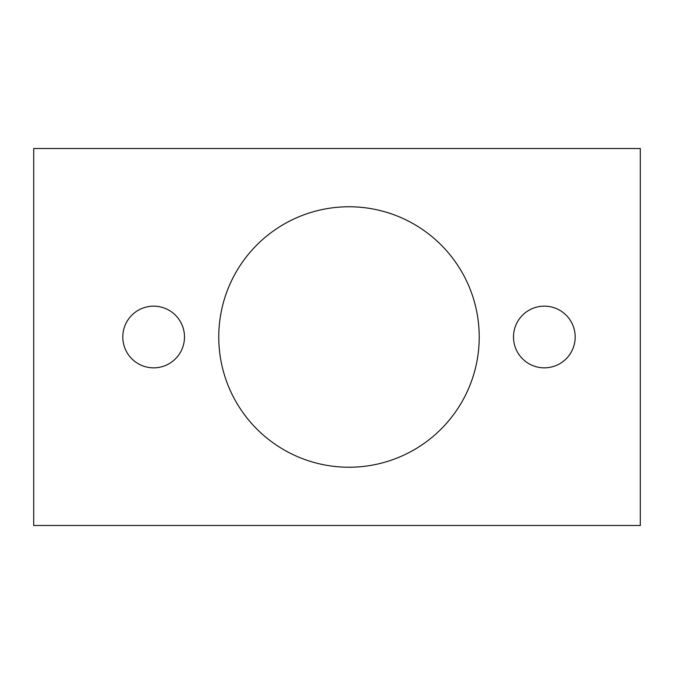 <?xml version="1.0" encoding="UTF-8"?>
<svg xmlns="http://www.w3.org/2000/svg" width="674" height="674" viewBox="0 0 674 674"><rect width="100%" height="100%" fill="white"/><g stroke="black" fill="none" stroke-linecap="round" stroke-linejoin="round"><path stroke-width="1.01" d="M33.7 148.507L33.7 525.493L640.3 525.493L640.3 148.507L33.7 148.507M544.339 306.156A30.844 30.844 0 0 0 513.495 337A30.844 30.844 0 0 0 544.339 367.844A30.844 30.844 0 0 0 575.183 337A30.844 30.844 0 0 0 544.339 306.156M153.647 306.156A30.844 30.844 0 0 0 122.803 337A30.844 30.844 0 0 0 153.647 367.844A30.844 30.844 0 0 0 184.491 337A30.844 30.844 0 0 0 153.647 306.156M348.997 206.766A130.234 130.234 0 0 0 218.764 337A130.234 130.234 0 0 0 348.997 467.234A130.234 130.234 0 0 0 479.222 337A130.234 130.234 0 0 0 348.997 206.766"/></g></svg>
